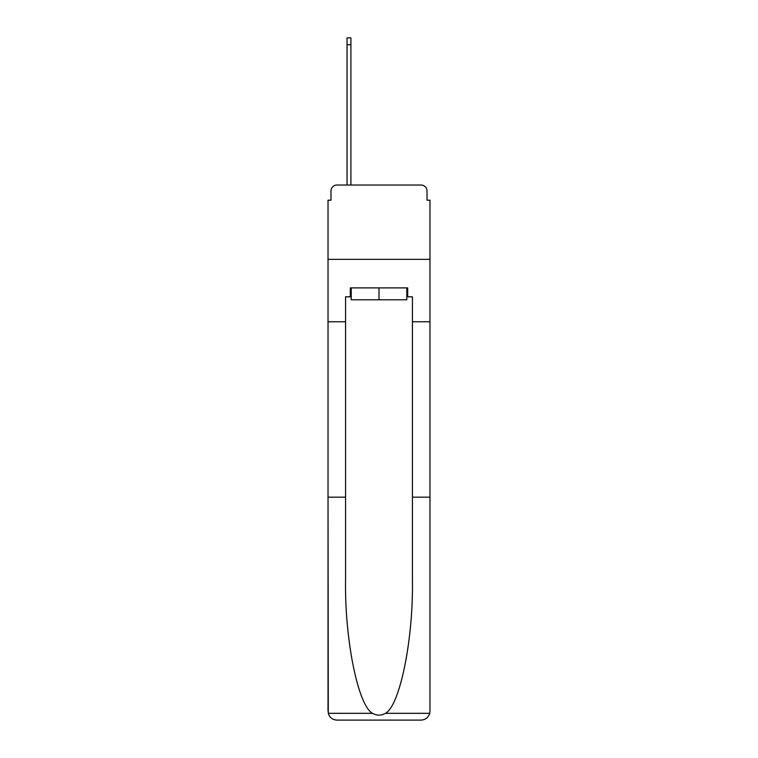 <?xml version="1.0" encoding="UTF-8"?>
<svg xmlns="http://www.w3.org/2000/svg" width="758" height="758" viewBox="0 0 758 758"><rect width="100%" height="100%" fill="white"/><g stroke="black" fill="none" stroke-linecap="round" stroke-linejoin="round"><path stroke-width="1.14" d="M330.99 190.988L330.99 200.197L330.99 190.988A5.941 5.941 0 0 1 336.94 185.037L347.041 185.037L347.041 37.9L350.907 37.9L350.907 44.741L347.041 44.741M406.79 296.804L407.681 296.804L407.681 287.888L350.319 287.888L350.319 296.804L345.563 296.804L345.563 580.306C344.634 639.382 358.051 705.556 372.529 713.316C376.84 715.723 381.151 715.723 385.471 713.316C399.949 705.556 413.366 639.382 412.437 580.306L412.437 497.163L429.976 497.163L429.976 711.184L429.976 200.197L427.01 200.197L427.01 190.988A5.941 5.941 0 0 0 421.06 185.037L336.94 185.037M345.563 321.78L328.024 321.78L328.024 259.359L429.976 259.359L328.024 259.359L328.024 200.197L330.99 200.197M350.907 44.741L350.907 185.037L355.815 185.037M402.185 185.037L421.06 185.037M427.01 200.197L427.01 190.988M345.563 497.163L328.024 497.163L328.28 713.316C329.635 717.542 332.516 719.797 336.94 720.1L359.529 720.1M336.94 720.1L421.06 720.1L336.94 720.1M398.471 720.1L421.06 720.1C425.484 719.797 428.365 717.542 429.72 713.316L429.976 711.184M328.024 711.184L328.024 321.78M407.681 296.804L412.437 296.804L412.437 321.78L429.976 321.78M412.437 497.163L412.437 321.78M350.319 296.804L351.21 296.804M351.21 287.888L351.21 299.78L406.79 299.78L406.79 287.888M379 287.888L379 299.78M328.28 713.316L372.529 713.316M385.471 713.316L429.72 713.316"/></g></svg>
